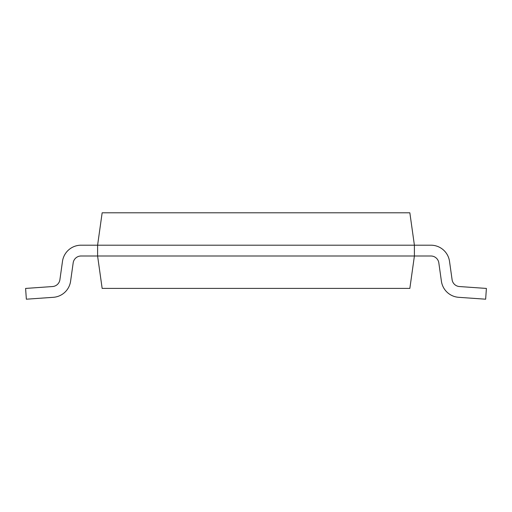 <?xml version="1.0" encoding="UTF-8"?>
<svg xmlns="http://www.w3.org/2000/svg" width="512" height="512" viewBox="0 0 512 512"><rect width="100%" height="100%" fill="white"/><g stroke="black" fill="none" stroke-linecap="round" stroke-linejoin="round"><path stroke-width="0.77" d="M70.598 281.197L73.178 262.861A7.974 7.974 0 0 1 81.075 256L430.925 256A7.974 7.974 0 0 1 438.822 262.861L441.402 281.197A18.771 18.771 0 0 0 458.682 297.312L485.645 299.2L486.4 288.429L459.437 286.541A7.974 7.974 0 0 1 452.096 279.699L449.517 261.363A18.771 18.771 0 0 0 430.925 245.197L414.4 245.197L409.85 212.8L102.15 212.8L97.6 245.197L81.075 245.197A18.771 18.771 0 0 0 62.483 261.363L59.904 279.699A7.974 7.974 0 0 1 52.563 286.541L25.6 288.429L26.355 299.2L53.318 297.312A18.771 18.771 0 0 0 70.598 281.203M97.6 245.197L414.4 245.197L414.4 256L409.85 288.397L102.15 288.397L97.6 256L97.6 245.197L81.075 245.197M59.904 279.699A7.974 7.974 0 0 1 52.563 286.541A7.974 7.974 0 0 0 59.904 279.699A7.974 7.974 0 0 1 52.563 286.541A7.974 7.974 0 0 0 59.904 279.699A7.974 7.974 0 0 1 52.563 286.541A7.974 7.974 0 0 0 59.904 279.699A7.974 7.974 0 0 1 52.563 286.541M26.355 299.2L53.318 297.312M73.178 262.861A7.974 7.974 0 0 1 81.075 256A7.974 7.974 0 0 0 73.178 262.861A7.974 7.974 0 0 1 81.075 256A7.974 7.974 0 0 0 73.178 262.861A7.974 7.974 0 0 1 81.075 256A7.974 7.974 0 0 0 73.178 262.861A7.974 7.974 0 0 1 81.075 256M430.925 256A7.974 7.974 0 0 1 438.822 262.861A7.974 7.974 0 0 0 430.925 256A7.974 7.974 0 0 1 438.822 262.861A7.974 7.974 0 0 0 430.925 256A7.974 7.974 0 0 1 438.822 262.861A7.974 7.974 0 0 0 430.925 256A7.974 7.974 0 0 1 438.822 262.861L441.402 281.197M459.437 286.541A7.974 7.974 0 0 1 452.096 279.699A7.974 7.974 0 0 0 459.437 286.541A7.974 7.974 0 0 1 452.096 279.699A7.974 7.974 0 0 0 459.437 286.541A7.974 7.974 0 0 1 452.096 279.699A7.974 7.974 0 0 0 459.437 286.541A7.974 7.974 0 0 1 452.096 279.699L449.517 261.363"/></g></svg>
